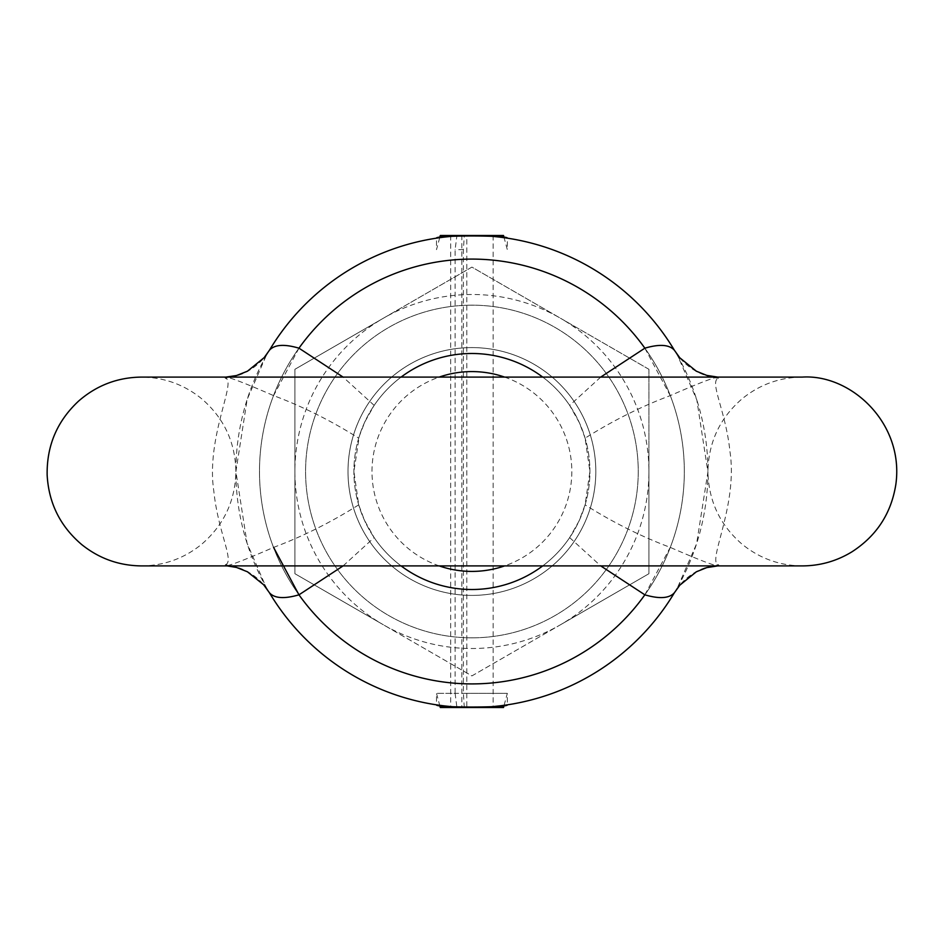 <?xml version="1.0" encoding="UTF-8"?>
<svg xmlns="http://www.w3.org/2000/svg" width="943" height="943" viewBox="0 0 943 943"><rect width="100%" height="100%" fill="white"/><g stroke="black" fill="none" stroke-linecap="round" stroke-linejoin="round"><path stroke-width="0.71" stroke-dasharray="4.71 3.54" d="M524.567 583.658A123.91 123.91 0 0 0 542.72 369.821A123.91 123.91 0 0 0 348.45 461.021A123.91 123.91 0 0 0 524.567 583.658A123.91 123.91 0 0 1 348.45 461.021A123.91 123.91 0 0 1 542.72 369.821A123.91 123.91 0 0 1 524.567 583.658M562.169 663.778A212.411 212.411 0 0 0 593.3 297.186A212.411 212.411 0 0 0 260.256 453.524A212.411 212.411 0 0 0 562.169 663.778A212.411 212.411 0 0 0 593.3 297.186A212.411 212.411 0 0 0 260.256 453.524A212.411 212.411 0 0 0 562.169 663.778M464.298 707.509L463.39 693.353L463.39 249.647L464.298 235.491L466.797 235.491L466.797 707.509L464.298 707.509L503.515 707.509M455.115 693.353L456.907 707.509L461.834 707.509L461.834 235.491L456.907 235.491L455.115 249.647L455.115 693.353L436.503 693.353L507.31 693.353L463.39 693.353M440.298 707.509L456.907 707.509M464.298 235.491L503.515 235.491M440.298 235.491L456.907 235.491M463.39 249.647L455.115 249.647M466.797 707.509L461.834 707.509M466.797 235.491L461.834 235.491M281.049 564.727A212.411 212.411 0 0 1 486.612 259.596A212.411 212.411 0 0 1 648.077 590.177A212.411 212.411 0 0 1 281.049 564.727A212.411 212.411 0 0 1 486.612 259.596A212.411 212.411 0 0 1 648.077 590.177A212.411 212.411 0 0 1 281.049 564.727M471.913 637.833A166.333 166.333 0 0 0 638.246 471.5A166.333 166.333 0 0 0 471.913 305.167A166.333 166.333 0 0 0 305.579 471.5A166.333 166.333 0 0 0 471.913 637.833A166.333 166.333 0 0 0 638.246 471.5A166.333 166.333 0 0 0 471.913 305.167A166.333 166.333 0 0 0 305.579 471.5A166.333 166.333 0 0 0 471.913 637.833M360.568 525.876A123.91 123.91 0 0 1 480.482 347.884A123.91 123.91 0 0 1 574.676 540.728A123.91 123.91 0 0 1 360.568 525.876A123.91 123.91 0 0 0 574.676 540.728A123.91 123.91 0 0 0 480.482 347.884A123.91 123.91 0 0 0 360.568 525.876M585.108 438.153L579.356 422.7L569.69 405.407A118.005 118.005 0 0 0 374.135 405.419L364.882 421.792L359.307 436.196L353.908 471.5L358.717 504.847L364.469 520.288L374.147 537.569A118.005 118.005 0 0 0 569.678 537.581L578.919 521.208L585.108 504.847L589.917 471.5L585.108 438.153C612.962 420.613 641.334 406.433 670.237 395.612C705.211 380.383 721.301 374.595 718.483 378.237C708.924 381.208 725.827 410.9 729.953 451.497C738.239 505.778 706.566 562.382 718.483 564.763L717.706 565.906M358.717 504.847C330.804 522.41 302.432 536.591 273.588 547.388C238.532 562.629 222.442 568.429 225.342 564.763C234.89 561.792 217.998 532.1 213.872 491.503C205.586 437.222 237.247 380.618 225.342 378.237L225.931 377.094M674.398 592.734L677.852 586.841L674.398 592.734A59.008 58.454 -149.1 0 1 718.483 564.763C721.301 568.405 705.211 562.617 670.237 547.388C641.358 536.591 612.985 522.41 585.108 504.847M717.706 377.094L718.483 378.237A59.008 58.454 149.1 0 1 674.398 350.266L678.017 356.454L674.398 350.266M269.415 350.266L265.973 356.159L269.415 350.266A59.008 58.454 -149.1 0 1 225.342 378.237C222.418 374.536 238.508 380.324 273.588 395.612C302.491 406.433 330.863 420.613 358.717 438.153M227.145 565.906L225.507 565.871L225.342 564.763A59.008 58.454 -30.9 0 1 269.415 592.734L265.808 586.546L269.415 592.734M644.859 594.821L670.237 547.388M644.859 348.179L670.237 395.612M802.328 565.906C779.755 565.67 759.693 558.456 742.153 544.241C719.933 525.086 708.523 500.839 707.922 471.5A236.009 236.009 0 0 1 471.913 707.509A236.009 236.009 0 0 1 235.891 471.5A236.009 236.009 0 0 1 471.913 235.491A236.009 236.009 0 0 1 707.922 471.5C708.523 442.161 719.933 417.914 742.153 398.759C759.693 384.544 779.755 377.33 802.328 377.094L718.295 377.094M471.913 353.495A118.005 118.005 0 0 1 574.11 530.508A118.005 118.005 0 0 1 369.715 530.508A118.005 118.005 0 0 1 471.913 353.495A118.005 118.005 0 0 0 353.908 471.5A118.005 118.005 0 0 0 471.913 589.505A118.005 118.005 0 0 0 589.917 471.5A118.005 118.005 0 0 0 471.913 353.495M298.966 348.179L273.588 395.612M677.852 586.841L696.594 543.805L707.922 471.995L696.83 399.973L678.017 356.454M265.973 356.159L247.16 399.396L235.903 471.5L247.054 543.227L265.808 586.546M504.104 705.305L507.31 693.353L507.31 704.845C509.479 707.745 434.334 707.745 436.503 704.845L436.503 693.353L439.709 705.305M439.709 237.695L436.503 249.647L436.503 238.155C434.334 235.255 509.479 235.255 507.31 238.155L507.31 249.647L504.104 237.695M439.202 565.906A99.911 99.911 0 0 1 439.202 377.094M504.611 377.094A99.911 99.911 0 0 1 504.611 565.906M542.708 565.906A118.005 118.005 0 0 0 542.708 377.094M401.105 377.094A118.005 118.005 0 0 0 401.105 565.906M560.413 624.796L648.925 573.698L648.925 471.5A177.013 177.013 0 0 1 383.4 624.796L471.913 675.895L560.413 624.796M648.925 369.302L560.413 318.204A177.013 177.013 0 0 1 648.925 471.5L648.925 369.302L471.913 267.105L383.4 318.204A177.013 177.013 0 0 1 560.413 318.204L471.913 267.105L294.9 369.302L294.9 573.698L383.4 624.796A177.013 177.013 0 0 1 383.4 318.204L294.9 369.302L294.9 573.698L471.913 675.895L648.925 573.698L648.925 369.302M374.171 405.396L343.099 377.094M600.726 377.094L569.666 405.407M343.099 565.906L374.159 537.593M569.655 537.604L600.726 565.906M450.671 235.491L450.671 707.509M493.154 235.491L493.154 707.509M141.485 565.906C164.07 565.67 184.121 558.456 201.672 544.241C223.892 525.086 235.302 500.839 235.891 471.5C235.302 442.161 223.892 417.914 201.672 398.759C184.121 384.544 164.07 377.33 141.485 377.094L225.518 377.094"/><path stroke-width="1.41" d="M504.104 705.305L503.515 707.509L440.298 707.509L439.709 705.305M504.104 237.695L503.515 235.491L440.298 235.491L439.709 237.695M273.588 547.388L298.966 594.821L343.099 565.906M343.099 377.094L298.966 348.179C284.267 343.865 274.425 344.56 269.415 350.266A236.009 236.009 0 0 1 674.398 350.266C669.353 344.584 659.499 343.889 644.859 348.179L600.726 377.094M600.726 565.906L644.859 594.821C659.499 599.111 669.353 598.416 674.398 592.734L679.82 585.179L696.347 571.8L706.767 567.603L717.706 565.906M674.398 592.734A236.009 236.009 0 0 1 269.415 592.734C274.413 598.404 284.267 599.088 298.966 594.821A212.411 212.411 0 0 0 644.859 594.821M436.503 704.845C434.334 707.745 509.479 707.745 507.31 704.845M507.31 238.155C509.479 235.255 434.334 235.255 436.503 238.155M504.611 565.906A99.911 99.911 0 0 1 439.202 565.906M439.202 377.094A99.911 99.911 0 0 1 504.611 377.094M401.105 565.906A118.005 118.005 0 0 0 542.708 565.906M542.708 377.094A118.005 118.005 0 0 0 401.105 377.094M298.966 348.179A212.411 212.411 0 0 1 644.859 348.179M718.295 565.906L802.328 565.906C820.198 565.812 836.759 561.097 852 551.785C876.636 535.836 891.253 513.381 895.85 484.396C904.384 423.324 851.081 373.982 802.328 377.094L141.485 377.094C117.604 377.377 96.657 385.357 78.646 401.046C57.158 421.014 46.655 445.674 47.15 475.013C48.718 503.161 60.246 526.347 81.735 544.582C99.192 558.574 119.113 565.682 141.485 565.906L802.328 565.906M225.518 565.906L141.485 565.906M674.398 350.266L679.82 357.821L696.347 371.2L706.767 375.397L717.706 377.094M269.392 350.289L264.181 357.609L247.479 371.188L236.516 375.538L225.931 377.094M269.415 592.734L263.651 584.778L247.467 571.8L236.493 567.438L227.145 565.906"/></g></svg>
